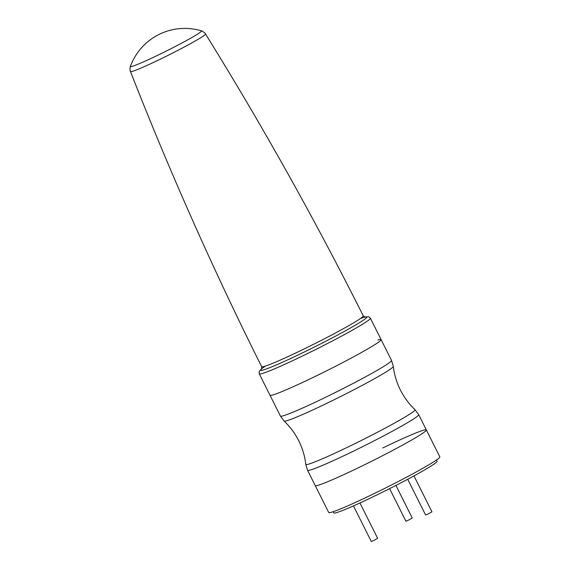 <?xml version="1.0" encoding="UTF-8"?>
<svg xmlns="http://www.w3.org/2000/svg" width="570" height="570" viewBox="0 0 570 570"><rect width="100%" height="100%" fill="white"/><g stroke="black" fill="none" stroke-linecap="round" stroke-linejoin="round"><path stroke-width="0.85" d="M381.102 339.606A62.13 3.498 153.4 0 1 316.842 375.63A62.13 3.498 153.4 0 1 269.988 395.245L259.279 373.849A62.13 3.498 153.4 0 0 306.126 354.234A62.13 3.498 153.4 0 0 370.393 318.21L381.102 339.606A62.13 3.498 153.4 0 1 316.842 375.63A62.13 3.498 153.4 0 1 269.988 395.245L280.426 416.079A62.13 3.498 -26.6 0 0 327.273 396.464A62.13 3.498 -26.6 0 0 391.54 360.44L381.102 339.606A62.13 3.498 153.4 0 0 377.924 339.991M395.929 485.412L412.267 518.045L408.59 520.104L405.918 521.222L389.595 488.632M413.97 475.886L431.967 511.832L428.298 513.884L425.619 515.009L407.714 479.256M359.934 502.968L377.639 538.322L373.963 540.381L371.291 541.5L353.457 505.889M436.442 460.026L437.055 461.244A57.698 3.249 153.4 0 1 377.383 494.696A57.698 3.249 153.4 0 1 333.878 512.907L333.265 511.696M426.339 429.937L439.833 456.876A62.13 3.498 153.4 0 1 375.573 492.9A62.13 3.498 153.4 0 1 328.719 512.523L307.572 470.293A62.13 3.498 153.4 0 0 354.426 450.678A62.13 3.498 153.4 0 0 418.686 414.654L426.339 429.937A62.13 3.498 153.4 0 1 362.078 465.961A62.13 3.498 153.4 0 1 315.224 485.576A62.13 3.498 153.4 0 0 362.078 465.961A62.13 3.498 153.4 0 0 426.339 429.937A62.13 3.498 153.4 0 0 382.755 447.97M261.73 368.733A59.472 3.349 -26.6 0 0 305.313 351.505A59.472 3.349 153.4 0 1 264.786 366.539M361.238 318.245A59.472 3.349 153.4 0 1 356.549 324.465A59.472 3.349 153.4 0 1 305.313 351.505A59.472 3.349 -26.6 0 0 364.821 317.105M201.388 30.837A57.898 57.898 0 0 0 130.409 66.376A39.758 2.237 -26.6 0 0 160.384 53.979A39.758 2.237 -26.6 0 0 201.388 30.837C201.132 30.096 206.183 33.844 205.485 33.965A41.952 2.358 153.4 0 1 162.101 58.297A41.952 2.358 153.4 0 1 130.459 71.535C169.739 171.905 213.472 270.294 261.659 366.709A56.808 3.199 -26.6 0 0 304.494 348.776A56.808 3.199 -26.6 0 0 363.247 315.837L365.142 317.141M284.117 421.052C290.137 426.78 295.025 433.364 298.758 440.802C302.478 448.248 304.822 456.1 305.798 464.358A61.075 3.434 -26.6 0 0 351.868 445.142A61.075 3.434 -26.6 0 0 414.996 409.673C408.968 403.945 404.087 397.368 400.347 389.93C396.635 382.477 394.283 374.625 393.307 366.375A61.075 3.434 153.4 0 1 330.123 401.715A61.075 3.434 153.4 0 1 284.117 421.052L280.426 416.079M261.772 368.619L259.172 371.49L259.279 373.849M205.485 33.965C262.321 125.542 314.911 219.5 363.247 315.837M130.409 66.376C129.967 65.728 129.939 72.02 130.459 71.535M261.659 366.709L261.573 369.004M364.707 317.077L368.633 316.728L370.393 318.21M305.798 464.358L307.572 470.293M414.996 409.673L418.686 414.654M393.307 366.375L391.54 360.44"/></g></svg>
